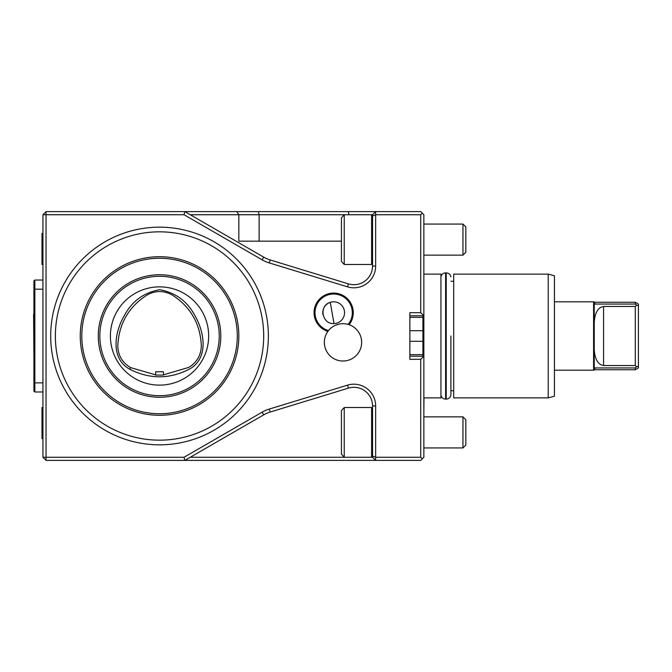 <?xml version="1.0" encoding="UTF-8"?>
<svg xmlns="http://www.w3.org/2000/svg" width="672" height="672" viewBox="0 0 672 672"><rect width="100%" height="100%" fill="white"/><g stroke="black" fill="none" stroke-linecap="round" stroke-linejoin="round"><path stroke-width="1.01" d="M163.422 371.759L155.652 371.759L155.652 375.085L163.422 375.077L163.422 371.759M155.652 374.85L130.62 367.626C122.254 362.662 117.986 355.32 117.81 345.601C118.902 323.77 128.621 306.928 146.983 295.067C155.492 290.354 163.985 290.38 172.46 295.142C190.638 307.028 200.256 323.812 201.323 345.492C201.155 355.152 196.93 362.468 188.647 367.441L163.422 374.842M129.738 369.239C109.796 358.277 114.996 331.355 124.295 315.655C131.956 301.207 143.774 292.555 159.743 289.708C175.627 292.631 187.362 301.3 194.939 315.706C204.128 331.363 209.278 358.05 189.538 369.046C169.638 379.31 149.705 379.369 129.738 369.239L130.62 367.626M33.911 358.084L33.6 314.236M42.932 391.978L34.843 391.978L33.911 391.045L33.911 280.963L34.843 280.031L33.911 280.963M42.899 391.978L42.899 382.855L34.843 382.855L34.843 289.153L33.911 289.582M34.843 391.978L34.843 382.855L33.911 382.427M42.932 289.195L34.843 289.153L34.843 280.031L42.899 280.031L34.843 280.031M42.899 280.031L42.899 289.153M42.932 407.518L41.992 407.518L41.992 438.614L42.932 438.614M42.932 233.386L41.992 233.386L41.992 264.482L42.932 264.482M322.946 314.572A10.886 10.886 0 0 1 332.296 301.879A10.886 10.886 0 0 1 344.518 311.816A10.886 10.886 0 0 1 334.009 323.56C321.93 324.5 318.595 305.584 330.263 302.341A10.886 10.886 0 0 1 344.383 310.792A10.886 10.886 0 0 1 334.009 323.56L330.263 302.341M335.597 325.214A18.656 18.656 0 0 1 361.654 342.342A18.656 18.656 0 0 1 325.021 347.357A18.656 18.656 0 0 1 335.597 325.214L339.268 324.064M423.847 224.062L462.958 224.062L462.958 255.15L423.847 255.15M462.958 224.062L465.822 226.918L465.822 252.294L462.958 255.15M423.847 416.85L462.958 416.85L462.958 447.938L423.847 447.938M462.958 416.85L465.822 419.706L465.822 445.082L462.958 447.938M423.847 299.309L423.847 260.753M423.847 411.247L423.998 397.883M450.895 336L450.895 395.077L450.895 336M453.692 336L453.692 274.117L548.226 274.117L548.226 397.883L453.692 397.883L453.692 336M548.226 397.883L554.442 396.211L554.442 275.789L548.226 274.117M349.121 324.719A19.589 19.589 0 0 0 335.622 293.185A19.589 19.589 0 0 0 327.886 331.397M269.254 409.08L347.516 385.148A21.764 21.764 0 0 1 375.648 405.964L375.648 457.271L420.731 457.271L420.731 359.318L409.853 359.318L409.853 312.682L420.731 312.682L420.731 214.729L375.648 214.729L375.648 266.036A21.764 21.764 0 0 1 347.516 286.852L269.254 262.92A34.205 34.205 0 0 1 262.147 259.837L184.019 214.729L46.04 214.729L46.04 457.271L184.019 457.271L262.147 412.163A34.205 34.205 0 0 1 269.254 409.08L270.161 412.054L348.424 388.122A18.656 18.656 0 0 1 372.54 405.964L372.54 457.271L371.608 457.271L371.608 407.518L372.54 408.45M352.321 312.682A18.656 18.656 0 0 0 315.336 309.204A18.656 18.656 0 0 0 328.49 330.607A18.656 18.656 0 0 1 315.294 315.916A18.656 18.656 0 0 1 338.335 294.613A18.656 18.656 0 0 1 348.172 324.416A18.656 18.656 0 0 0 352.321 312.682M420.731 457.271L422.285 458.825L420.731 460.379L375.648 460.379L375.648 457.271L372.54 455.986M184.019 214.729L184.859 211.621L420.731 211.621L423.847 214.729L423.847 457.271L422.285 458.825M422.285 213.175L420.731 214.729M420.731 312.682L423.377 315.319L422.915 315.79L409.853 315.79M423.847 314.857L423.377 315.319M423.847 316.411L422.915 317.344L422.915 315.79M423.847 355.589L422.915 354.656L422.915 317.344L409.853 317.344M409.853 356.21L422.915 356.21L422.915 354.656L409.853 354.656M422.915 356.21L423.847 357.143M423.377 356.681L420.731 359.318M423.847 397.883L440.95 397.883L440.95 274.117L423.998 274.117M375.648 211.621L375.648 214.729L372.54 216.014L372.54 214.729L375.648 211.621M262.147 412.163L263.701 414.859L184.859 460.379L46.04 460.379L42.932 457.271L42.932 214.729L46.04 214.729L46.04 211.621L184.859 211.621L263.701 257.141A31.097 31.097 0 0 0 270.161 259.946L348.424 283.878A18.656 18.656 0 0 0 372.54 266.036L372.54 216.014M46.04 211.621L42.932 214.729M42.932 457.271L46.04 457.271L46.04 460.379M372.54 457.271L375.648 460.379L184.859 460.379L184.019 457.271M263.701 414.859A31.097 31.097 0 0 1 270.161 412.054M190.243 457.271L371.608 457.271L372.54 456.338M372.54 215.662L371.608 214.729L371.608 264.482L344.24 264.482L344.24 214.729L238.829 214.729L238.829 241.164L341.443 241.164M236.888 211.621L238.829 214.729L190.243 214.729M341.443 217.82L341.443 261.391L341.443 217.82L344.24 214.729L372.54 214.729M371.608 407.518L344.24 407.518L344.24 457.271L341.443 454.18L341.443 410.609L341.443 454.18M80.245 336A79.296 79.296 0 0 0 199.181 404.67A79.296 79.296 0 0 0 199.181 267.33A79.296 79.296 0 0 0 80.245 336M263.701 336A104.168 104.168 0 0 0 107.453 245.784A104.168 104.168 0 0 0 107.453 426.216A104.168 104.168 0 0 0 263.701 336M268.372 336A108.83 108.83 0 0 1 105.118 430.248A108.83 108.83 0 0 1 105.118 241.752A108.83 108.83 0 0 1 268.372 336M594.241 322.619C594.812 312.824 597.92 307.44 603.574 306.457L635.292 306.457L636.636 305.113L638.4 305.827L638.4 367.945L635.292 369.734L594.863 369.734L593.586 370.205L593.586 301.795L554.442 301.795M594.863 369.734L594.863 367.928L594.241 368.222L594.241 303.778L594.863 304.072L594.863 302.266L593.586 301.795M594.241 349.381C594.812 359.176 597.92 364.56 603.574 365.543L635.292 365.543L636.636 366.887L635.292 367.928L594.863 367.928M636.636 305.113L635.292 304.072L594.863 304.072M638.4 305.827L638.4 304.055L635.292 302.266L594.863 302.266M635.292 306.457L635.292 365.543M638.4 366.173L636.636 366.887M635.292 304.072L635.292 302.266M635.292 369.734L635.292 367.928M99.834 336A59.699 59.699 0 0 0 189.386 387.702A59.699 59.699 0 0 0 189.386 284.298A59.699 59.699 0 0 0 99.834 336M98.28 336A61.261 61.261 0 0 0 190.168 389.054A61.261 61.261 0 0 0 190.168 282.946A61.261 61.261 0 0 0 98.28 336M81.799 336A77.734 77.734 0 0 0 198.408 403.326A77.734 77.734 0 0 0 198.408 268.674A77.734 77.734 0 0 0 81.799 336M110.401 336A49.132 49.132 0 0 0 184.103 378.546A49.132 49.132 0 0 0 184.103 293.454A49.132 49.132 0 0 0 110.401 336M450.895 395.077C450.341 397.58 448.787 398.924 446.233 399.126L446.233 272.874L445.612 272.874C443.058 273.067 441.504 274.42 440.95 276.923M446.233 399.126L445.612 399.126L445.612 272.874M375.648 405.964L372.54 405.964M423.847 330.716L409.853 330.716M423.847 341.284L409.853 341.284M372.54 266.036L375.648 266.036M348.424 283.878L347.516 286.852M270.161 259.946L269.254 262.92M263.701 257.141L262.147 259.837M347.516 385.148L348.424 388.122M258.317 211.621L259.123 214.729L259.123 241.164M348.247 211.621L349.054 214.729M603.574 306.457L603.574 365.543M450.895 276.923C450.341 274.42 448.787 273.076 446.233 272.874M445.612 399.126C443.058 398.933 441.504 397.58 440.95 395.077M453.692 281.274L450.895 281.274M453.692 390.726L450.895 390.726M372.54 263.55L371.608 264.482M344.24 407.518L341.443 410.609M344.24 264.482L341.443 261.391M593.586 370.205L554.442 370.205"/></g></svg>

